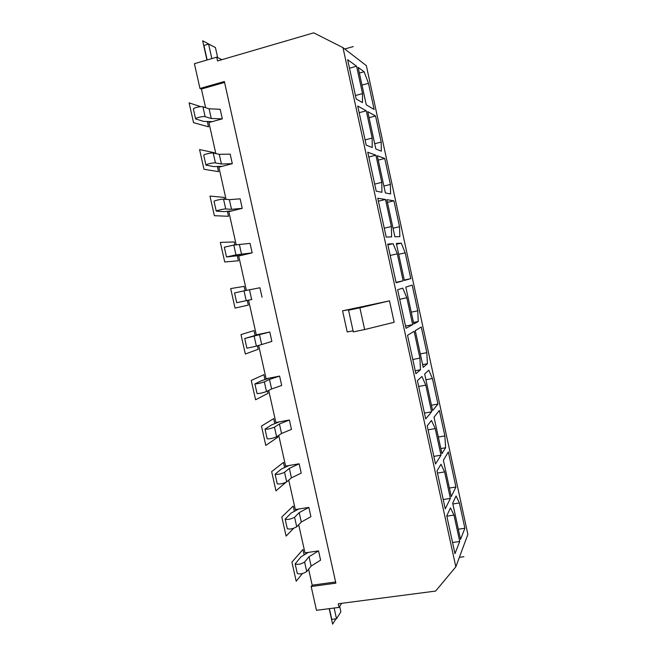 <?xml version="1.0" encoding="UTF-8"?>
<svg xmlns="http://www.w3.org/2000/svg" width="657" height="657" viewBox="0 0 657 657"><rect width="100%" height="100%" fill="white"/><g stroke="black" fill="none" stroke-linecap="round" stroke-linejoin="round"><path stroke-width="0.99" d="M341.689 603.323L339.078 607.388L338.273 603.767L435.64 591.062L455.835 566.819L467.883 534.396L366.335 65.618L342.979 47.633L313.734 32.85L217.557 60.945L216.72 57.159L221.959 59.656M335.62 581.979L312.19 585.182L311.172 586.529L335.883 583.161L224.374 81.509L199.958 88.481L194.423 63.696L216.72 57.159M455.835 566.819L342.979 47.633M339.078 607.388L316.477 610.312L311.172 586.529M348.555 310.211L353.31 331.884L364.643 329.551L394.167 322.283L389.502 300.865L342.576 310.818L351.249 309.242L348.555 310.211L359.88 307.813L389.502 300.865M342.576 310.818L347.216 331.957L353.088 330.857M364.643 329.551L359.88 307.813M312.19 585.182L308.626 569.208M308.355 552.381L300.947 556.865L295.165 563.895C297.728 564.872 300.865 564.256 304.593 562.039L309.036 556.709L318.53 550.894L304.979 552.874L298.705 524.754M298.68 509.027L291.15 513.051L285.154 519.137C287.659 519.868 290.805 519.235 294.582 517.24L299.198 512.624L308.847 507.418L295.313 509.561L288.743 480.136M288.973 465.534L281.327 469.082L275.102 474.223C277.558 474.691 280.703 474.05 284.547 472.284L289.326 468.384L299.132 463.793L285.606 466.109L278.749 435.369M279.233 421.884L271.472 424.964L265.017 429.144C267.415 429.358 270.569 428.701 274.47 427.173L279.422 423.995L289.384 420.012L275.874 422.508L268.713 390.439M269.469 378.087L261.576 380.69L254.891 383.91C257.24 383.86 260.394 383.187 264.352 381.889L269.485 379.442L279.603 376.083L266.11 378.752L258.653 345.352M259.663 334.134L244.741 338.511L269.789 332.007L256.304 334.84L248.568 300.192L251.918 299.452L236.725 302.68L251.918 299.452M246.391 290.427L238.705 256.016L242.055 255.228L226.501 256.986L235.986 254.859L252.165 252.863L242.055 255.228M236.241 244.979L228.808 211.677L232.151 210.848L223.799 211.62L216.235 211.127C215.857 210.659 224.062 208.786 225.729 208.959L231.527 209.312L242.252 208.351L232.151 210.848M226.057 199.367L218.88 167.19L222.214 166.32L213.739 166.591L205.945 165.104C205.501 164.373 213.714 162.468 215.447 162.895L221.417 164.004L232.307 163.683L222.214 166.32M205.584 107.658L201.428 89.032L199.958 88.481M215.841 153.598L208.91 122.547L222.321 118.86L211.267 118.531L205.115 116.667C203.333 115.985 195.113 117.931 195.605 118.917L193.396 109.037C192.887 107.994 201.108 106.04 202.914 106.779L209.098 108.807L220.185 109.276L222.321 118.86M295.165 563.895L297.301 573.421C299.871 574.456 303.008 573.84 306.72 571.574L311.131 566.096L320.591 560.15L318.53 550.894M212.244 121.627L203.645 121.405L195.605 118.917M209.098 108.807L211.267 118.531M308.847 507.418L310.917 516.706L301.3 522.044L296.726 526.815C292.956 528.852 289.811 529.476 287.29 528.704L285.154 519.137M299.132 463.793L301.21 473.114L291.437 477.836L286.69 481.893C282.863 483.7 279.718 484.34 277.246 483.815L275.102 474.223M289.384 420.012L291.47 429.366L281.541 433.48L276.622 436.806C272.737 438.383 269.584 439.04 267.169 438.777L265.017 429.144M279.603 376.083L281.697 385.47L271.604 388.96L266.512 391.564C262.57 392.911 259.416 393.576 257.059 393.576L254.891 383.91M269.789 332.007L271.883 341.418L256.378 346.157L246.909 348.21L244.741 338.511M236.725 302.68L234.541 292.94L244.018 290.846L259.934 287.766L262.044 297.219M226.501 256.986L224.316 247.213L233.802 245.077L250.054 243.377L252.165 252.863M216.235 211.127L214.042 201.321C213.656 200.796 221.861 198.915 223.544 199.145L229.367 199.662L240.133 198.833L242.252 208.351M205.945 165.104L203.744 155.266C203.292 154.485 211.505 152.564 213.246 153.048L219.257 154.313L230.18 154.132L232.307 163.683M224.579 82.429L201.428 89.032M309.036 556.709L311.131 566.096M356.176 98.936L362.475 102.632L362.524 93.59L356.595 66.234L347.643 59.68L356.176 98.936M358.139 67.375L366.269 104.849L374.137 109.464L368.47 83.324L364.118 71.761L358.139 67.375M375.845 148.983L381.331 151.167L381.2 142.068L375.549 115.993L367.739 111.633L375.845 148.983M372.174 138.06L366.261 110.803L357.72 106.032L366.22 145.14L372.223 147.538L372.174 138.06L365.078 139.892M381.791 182.375L375.903 155.216L367.756 152.21L376.223 191.187L381.939 192.287L381.791 182.375L374.687 184.116M377.307 155.734L385.388 192.953L390.611 193.963L390.381 184.461L384.756 158.477L377.307 155.734M399.538 226.714L393.929 200.812L386.842 199.687L394.89 236.783L399.85 236.619L399.538 226.714L393.034 228.225M391.375 226.542L385.503 199.473L377.75 198.233L386.193 237.062L391.621 236.89L391.375 226.542L384.263 228.193M396.343 243.484L404.367 280.457L410.789 278.642L405.205 252.846L401.271 243.147L396.343 243.484M403.152 280.794L397.304 253.84L393.1 243.714L387.72 244.084L396.122 282.781L403.152 280.794L396.031 282.338M412.185 285.081L405.821 287.134L413.811 323.975L418.254 321.495L417.762 310.81L412.185 285.081M406.026 328.328L412.662 324.615L406.831 297.761L402.749 288.127L397.641 289.77L406.026 328.328M446.752 515.778L454.981 553.654L459.719 541.491L453.995 515.088L450.456 507.91L446.752 515.778M460.541 539.381L464.877 528.253L459.399 502.958L456.065 495.969L452.681 503.163L460.541 539.381M443.376 460.253L451.26 496.593L455.933 486.993L448.345 451.95L443.376 460.253M444.625 471.915L440.978 464.253L437.004 470.897L445.257 508.904L450.373 498.408L444.625 471.915L437.48 473.081M435.221 428.602L431.468 420.455L427.214 425.859L435.501 464.006L440.995 455.186L435.221 428.602L428.085 429.85M441.947 453.659L445.618 447.762L444.871 435.919L439.352 410.436L434.031 417.195L441.947 453.659M432.429 378.522L428.807 370.187L424.66 373.989L432.602 410.584L437.964 404.063L432.429 378.522L425.908 379.754M425.793 385.142L421.925 376.494L417.392 380.658L425.711 418.936L431.583 411.816L425.793 385.142L418.657 386.472M423.223 367.353L427.403 363.723L426.828 352.653L421.268 327.005L415.257 330.635L423.223 367.353M414.115 331.325L407.537 335.3L415.881 373.718L420.464 369.743L419.93 358.114L414.115 331.325M362.524 93.59L355.437 95.511M356.595 66.234L349.499 68.221M364.118 71.761L359.379 73.075M368.47 83.324L361.982 85.098M375.549 115.993L369.062 117.702M381.2 142.068L374.704 143.727M366.261 110.803L359.165 112.692M375.903 155.216L368.799 157.015M384.756 158.477L378.26 160.111M390.381 184.461L383.885 186.046M393.929 200.812L387.425 202.372M385.503 199.473L378.391 201.182M401.271 243.147L396.508 244.223M405.205 252.846L398.692 254.308M410.789 278.642L404.277 280.054M397.304 253.84L390.184 255.442M393.1 243.714L387.893 244.897M417.762 310.81L411.249 312.165M418.254 321.495L413.483 322.472M412.662 324.615L405.533 326.077M406.831 297.761L399.711 299.272M453.995 515.088L446.834 516.164M459.719 541.491L452.566 542.51M464.877 528.253L458.331 529.213M459.399 502.958L452.854 503.968M455.933 486.993L449.396 488.028M450.373 498.408L443.22 499.517M440.995 455.186L433.85 456.385M445.618 447.762L440.839 448.567M444.871 435.919L438.342 437.045M437.964 404.063L431.444 405.246M431.583 411.816L424.438 413.097M427.403 363.723L422.632 364.643M426.828 352.653L420.308 353.926M419.93 358.114L412.793 359.502M420.464 369.743L415.24 370.745M219.257 154.313L221.417 164.004M217.656 57.611L215.414 47.501L208.606 44.085L203.933 45.473L207.16 59.959M329.387 608.645L331.777 619.37L336.515 618.771L340.884 611.831L339.685 606.436M211.833 58.596L208.606 44.085M336.515 618.771L334.126 608.029M299.198 512.624L301.3 522.044M289.326 468.384L291.437 477.836M279.422 423.995L281.541 433.48M269.485 379.442L271.604 388.96M259.507 334.733L261.642 344.284M249.496 289.868L251.639 299.452M239.452 244.847L241.595 254.464M229.367 199.662L231.527 209.312M344.753 49.004L353.252 46.573M459.35 557.35L463.932 556.717M207.325 121.504L208.515 126.834L193.544 122.662L189.117 102.878L200.738 106.672M217.368 166.476L218.526 171.641L203.982 169.268L199.564 149.558L214.289 152.695L214.428 153.295M227.379 211.291L228.496 216.284L214.371 215.71L209.977 196.073L224.275 197.404L224.686 199.252M237.349 255.951L238.425 260.772L224.735 261.979L220.35 242.408L234.229 241.957L234.91 245.036M247.287 300.446L248.33 305.111L235.05 308.084L230.689 288.587L244.141 286.362L245.102 290.657M257.413 345.787L258.193 349.286L245.332 354.016L240.988 334.594L254.021 330.602L255.08 335.349M267.514 391.055L268.023 393.313L255.581 399.785L251.245 380.428L263.868 374.695L264.952 379.574M277.591 436.158L277.821 437.192L265.789 445.389L261.47 426.106L273.673 418.632L274.798 423.642M285.844 482.394L275.965 490.836L271.661 471.619L283.454 462.421L284.604 467.562M293.622 528.31L286.099 536.112L281.812 516.96L293.203 506.054L294.377 511.327M302.392 573.594L296.192 581.223L291.922 562.146L302.91 549.539L304.117 554.943M335.973 618.837L332.623 624.15L329.182 608.669M206.955 60.025L202.66 40.775L211.694 45.637M202.914 106.779L205.115 116.667M304.593 562.039L306.72 571.574M213.246 153.048L215.447 162.895M294.582 517.24L296.726 526.815M284.547 472.284L286.69 481.893M274.47 427.173L276.622 436.806M264.352 381.889L266.512 391.564M254.21 336.45L256.378 346.157M244.018 290.846L246.194 300.594M233.802 245.077L235.986 254.859M223.544 199.145L225.729 208.959"/></g></svg>
